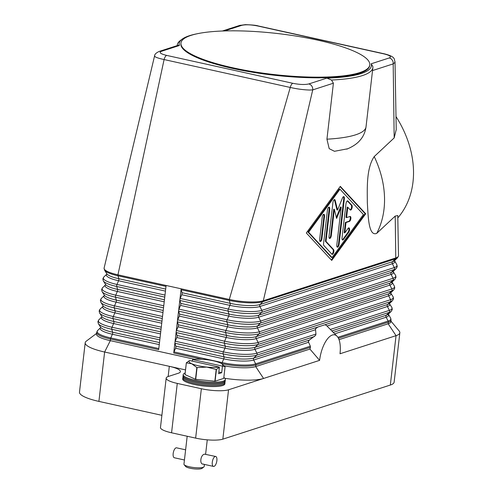 <?xml version="1.0" encoding="UTF-8"?>
<svg xmlns="http://www.w3.org/2000/svg" width="493" height="493" viewBox="0 0 493 493"><rect width="100%" height="100%" fill="white"/><g stroke="black" fill="none" stroke-linecap="round" stroke-linejoin="round"><path stroke-width="0.74" d="M347.713 148.769L334.47 151.296L329.188 148.658L326.933 139.174L333.404 83.206L331.499 80.026A98.44 21.304 6.6 0 0 372.881 67.609A98.44 21.304 6.6 0 0 372.893 66.654L371.186 63.782A96.745 20.94 -173.4 0 1 326.853 78.116L308.797 83.946A5.09 4.492 72.1 0 1 311.822 86.096A5.09 4.492 72.1 0 1 312.352 87.107A5.09 4.492 72.1 0 1 312.741 89.886L263.305 300.748A25.457 5.509 -173.4 0 1 229.313 299.448L181.153 288.799A1.695 0.709 102.5 0 0 181.196 289.761L182.016 292.694A1.695 0.709 -77.5 0 1 181.781 294.722L180.191 298.431A1.695 0.709 102.5 0 0 179.914 299.498A1.695 0.709 102.5 0 0 179.957 300.459L180.777 303.398A1.695 0.709 -77.5 0 1 180.543 305.42L178.959 309.136A1.695 0.709 102.5 0 0 178.676 310.196A1.695 0.709 102.5 0 0 178.719 311.157L179.538 314.096A1.695 0.709 -77.5 0 1 179.304 316.118L177.72 319.834A1.695 0.709 102.5 0 0 177.437 320.9A1.695 0.709 102.5 0 0 177.486 321.855L178.3 324.795A1.695 0.709 -77.5 0 1 178.065 326.822L176.482 330.532A1.695 0.709 102.5 0 0 176.204 331.598A1.695 0.709 102.5 0 0 176.248 332.559L177.061 335.493A1.695 0.709 -77.5 0 1 176.827 337.52L175.243 341.23A1.695 0.709 102.5 0 0 174.966 342.296A1.695 0.709 102.5 0 0 175.009 343.257L175.822 346.191A1.695 0.709 -77.5 0 1 175.588 348.218L174.004 351.928A1.695 0.709 102.5 0 0 173.727 352.994L181.153 288.799L166.104 285.472L158.678 349.666L110.518 339.018L110.327 340.663A25.457 5.509 -173.4 0 1 96.462 334.051L96.653 332.405A25.457 5.509 6.6 0 0 110.518 339.018A1.695 0.709 102.5 0 1 110.796 337.951L158.801 348.569M194.612 359.305L110.327 340.663L104.621 352.02A35.644 7.715 -173.4 0 1 86.953 345.562A35.644 7.715 -173.4 0 1 85.203 342.758A35.644 7.715 -173.4 0 1 86.281 341.156L96.529 333.434M310.43 347.318L310.35 346.197L308.328 341.637L309.333 340.084L253.92 357.986A1.695 1.497 -107.9 0 0 253.685 360.013L255.676 363.859A1.695 1.497 72.1 0 1 255.879 364.943L310.43 347.318A28.625 11.986 102.5 0 0 309.924 349.069L255.688 366.589A25.457 5.509 -173.4 0 1 224.284 365.824M309.924 349.069L319.606 360.358A22.746 9.521 -77.5 0 1 337.015 336.208L326.44 325.485A30.548 12.793 102.5 0 0 325.553 324.973L324.69 324.825L318.102 326.951L316.561 327.876A30.548 12.793 102.5 0 0 315.477 329.028L315.951 334.088L315.656 335.332L309.333 340.084M308.692 340.718A30.548 12.793 102.5 0 0 308.328 341.637M337.015 336.208A22.746 9.521 -77.5 0 1 340.01 353.771L396.045 335.665L390.327 385.045L222.836 439.158L228.555 389.778A20.367 4.406 -173.4 0 1 216.803 390.696A20.367 4.406 -173.4 0 1 201.36 388.737L177.277 383.412A20.367 4.406 -173.4 0 1 167.182 379.727A20.367 4.406 -173.4 0 1 166.184 378.119A20.367 4.406 -173.4 0 1 168.353 376.467L178.25 373.269A20.367 4.406 6.6 0 0 180.426 371.617A20.367 4.406 6.6 0 0 179.421 370.015A20.367 4.406 6.6 0 0 169.327 366.324L104.621 352.02L98.908 401.401A35.644 7.715 6.6 0 1 81.24 394.942A35.644 7.715 6.6 0 1 79.484 392.138L85.203 342.758M319.606 360.358L228.555 389.778M201.36 388.737L195.641 438.117A20.367 4.406 6.6 0 0 211.09 440.076A20.367 4.406 6.6 0 0 222.836 439.158M315.477 329.028L316.561 327.876M333.274 332.35L386.395 315.187A22.425 4.856 -173.4 0 0 388.355 314.164L391.343 311.243A25.1 5.435 -173.4 0 1 389.15 312.389L386.395 315.187A1.695 1.497 -107.9 0 0 386.155 317.215L388.145 321.06A1.695 1.497 72.1 0 1 388.348 322.145A25.457 5.509 6.6 0 0 391.066 320.08L390.875 321.726A25.457 5.509 -173.4 0 1 388.157 323.79L339.03 339.665M397.777 215.564L395.213 216.076L395.774 257.95A1.695 1.497 72.1 0 1 395.337 258.893L262.868 301.691A25.1 5.435 -173.4 0 1 229.356 300.41L230.169 303.343A1.695 0.709 -77.5 0 1 230.213 304.304A1.695 0.709 -77.5 0 1 229.935 305.37L228.351 309.08A1.695 0.709 102.5 0 0 228.074 310.146A1.695 0.709 102.5 0 0 228.117 311.108L228.931 314.041A1.695 0.709 -77.5 0 1 228.974 315.002A1.695 0.709 -77.5 0 1 228.697 316.068L227.113 319.778A1.695 0.709 102.5 0 0 226.835 320.844A1.695 0.709 102.5 0 0 226.879 321.806L227.692 324.745A1.695 0.709 -77.5 0 1 227.741 325.7A1.695 0.709 -77.5 0 1 227.458 326.767L225.874 330.483A1.695 0.709 102.5 0 0 225.597 331.542A1.695 0.709 102.5 0 0 225.64 332.504L226.46 335.443A1.695 0.709 -77.5 0 1 226.503 336.405A1.695 0.709 -77.5 0 1 226.219 337.465L224.635 341.181A1.695 0.709 102.5 0 0 224.358 342.247A1.695 0.709 102.5 0 0 224.401 343.208L225.221 346.141A1.695 0.709 -77.5 0 1 225.264 347.103A1.695 0.709 -77.5 0 1 224.987 348.169L176.827 337.52M395.213 216.076L376.726 233.368C368.382 236.85 368.166 215.398 367.328 202.586C367.303 189.022 366.151 168.44 374.218 156.583L394.172 137.917L396.23 129.573M372.535 70.567L393.186 63.893L394.172 137.917M331.727 260.421L306.326 232.979L340.299 186.348L365.707 213.789L331.727 260.421M326.847 78.11L331.499 80.026M396.236 129.893L395.016 61.773L394.794 62.58L393.186 63.893A5.09 4.492 -107.9 0 0 392.804 61.114A5.09 4.492 -107.9 0 0 392.268 60.109A5.09 4.492 -107.9 0 0 389.242 57.958L371.192 63.788M331.339 259.996L365.103 213.66L340.09 186.637M365.707 213.789L365.103 213.66M308.008 232.104L331.456 257.438L332.06 257.568L363.421 214.529L339.973 189.201L339.369 189.065L308.008 232.104L308.606 232.24L332.06 257.568M339.973 189.201L308.606 232.24M398.492 255.639A25.457 5.509 -173.4 0 1 398.498 255.719A25.457 5.509 -173.4 0 1 398.492 255.885A25.457 5.509 -173.4 0 1 395.774 257.95L263.305 300.748A1.695 1.497 72.1 0 1 262.868 301.691L260.113 304.489A1.695 1.497 -107.9 0 0 259.879 306.517A22.425 4.856 -173.4 0 1 229.935 305.37L181.781 294.722M397.814 217.912A98.44 76.304 -133.1 0 0 395.996 116.545M166.104 285.472L117.95 274.823A25.457 5.509 -173.4 0 1 104.078 268.21A25.457 5.509 -173.4 0 1 104.103 268.075A25.457 5.509 -173.4 0 1 104.134 267.958M308.797 83.946C304.871 84.845 299.553 84.63 292.83 83.305L166.671 55.407C160.521 53.885 158.74 52.529 161.316 51.34A5.09 4.492 -107.9 0 0 159.184 51.432L178.565 45.171L179.378 45.498M161.316 51.34L179.372 45.504A96.745 20.94 -173.4 0 1 182.102 39.194A96.745 20.94 -173.4 0 1 197.36 33.721M182.102 39.194L180.278 40.568A98.44 21.304 6.6 0 0 177.301 44.98A98.44 21.304 6.6 0 0 177.27 45.584M369.775 64.916L369.695 65.569A95.044 20.57 -173.4 0 1 232.647 68.422A95.044 20.57 -173.4 0 1 204.583 60.584A95.044 20.57 -173.4 0 1 180.863 43.723L180.943 43.064A95.044 20.57 -173.4 0 1 317.991 40.216A95.044 20.57 -173.4 0 1 369.775 64.916A95.044 20.57 -173.4 0 1 232.721 67.763A95.044 20.57 -173.4 0 1 204.669 59.93A95.044 20.57 -173.4 0 1 180.943 43.064M292.83 83.305A5.09 2.132 102.5 0 0 291.375 84.691A5.09 2.132 102.5 0 0 290.254 87.452L229.313 299.448A1.695 0.709 102.5 0 0 229.356 300.41L181.196 289.761M166.671 55.407A5.09 2.132 102.5 0 0 165.21 56.8A5.09 2.132 102.5 0 0 164.095 59.554L117.95 274.823A1.695 0.709 102.5 0 0 117.993 275.784L165.999 286.402M154.568 55.937L104.103 268.075M154.722 55.746C154.106 56.787 157.23 58.057 164.095 59.554L290.254 87.452C297.347 89.036 303.867 89.899 309.814 90.04L312.741 89.886L333.404 83.206M154.562 55.986C154.537 54.396 156.078 52.88 159.177 51.438A5.09 4.492 -107.9 0 0 159.171 51.432A5.09 4.492 -107.9 0 0 158.949 51.512M222.386 31.01L239.629 25.439A5.09 4.492 72.1 0 1 239.629 25.439A5.09 4.492 72.1 0 1 241.761 25.346C245.662 24.447 250.98 24.662 257.728 25.987L383.893 53.885C390.031 55.401 391.812 56.757 389.242 57.958M342.031 237.891L345.987 203.714A2.545 1.066 -77.5 0 1 347.676 200.861A2.545 1.066 -77.5 0 1 347.947 201.021L351.854 205.242A2.545 1.066 -77.5 0 1 351.99 208.145A2.545 1.066 -77.5 0 1 350.486 210.055A2.545 1.066 -77.5 0 1 350.221 209.889L347.775 207.251L346.579 217.598L350.005 216.489A2.545 1.066 -77.5 0 1 350.27 216.47A2.545 1.066 -77.5 0 1 350.819 218.886A2.545 1.066 -77.5 0 1 349.432 221.425L346.006 222.534L344.81 232.881L348.076 228.395A2.545 1.066 -77.5 0 1 348.952 227.865A2.545 1.066 -77.5 0 1 349.574 229.633A2.545 1.066 -77.5 0 1 348.724 232.302L343.498 239.475A2.545 1.066 -77.5 0 1 342.623 240.011A2.545 1.066 -77.5 0 1 342.031 237.891M322.225 217.148A2.545 1.066 -77.5 0 1 323.919 214.295A2.545 1.066 -77.5 0 1 324.511 216.409L321.941 238.624A2.545 1.066 -77.5 0 1 320.247 241.478A2.545 1.066 -77.5 0 1 319.655 239.364L322.225 217.148M323.562 243.585L327.451 209.975A2.545 1.066 -77.5 0 1 329.145 207.122A2.545 1.066 -77.5 0 1 329.737 209.235L326.015 241.422L333.539 249.544A2.545 1.066 -77.5 0 1 333.675 252.447A2.545 1.066 -77.5 0 1 332.171 254.357A2.545 1.066 -77.5 0 1 331.9 254.191L323.889 245.539A2.545 1.066 -77.5 0 1 323.562 243.585M341.193 207.109L336.583 218.448L334.346 209.328L331.302 235.599A2.545 1.066 -77.5 0 1 329.614 238.452A2.545 1.066 -77.5 0 1 329.022 236.338L332.941 202.444A2.545 1.066 -77.5 0 1 334.63 199.591A2.545 1.066 -77.5 0 1 335.178 200.324L337.563 210.03L342.462 197.976A2.545 1.066 -77.5 0 1 343.769 196.639A2.545 1.066 -77.5 0 1 344.36 198.753L339.085 244.325A2.545 1.066 -77.5 0 1 337.397 247.184A2.545 1.066 -77.5 0 1 336.805 245.064L341.193 207.109L340.595 206.98L336.337 217.444M342.345 239.832A2.545 1.066 102.5 0 0 342.894 239.345L348.12 232.172A2.545 1.066 102.5 0 0 348.625 227.902M344.81 232.881L344.206 232.745L345.402 222.398L348.828 221.295A2.545 1.066 102.5 0 0 350.141 219.114A2.545 1.066 102.5 0 0 349.944 216.507M346.006 222.534L345.402 222.398M346.579 217.598L345.975 217.462L347.171 207.115L347.775 207.251M350.209 209.882A2.545 1.066 102.5 0 0 351.478 207.652A2.545 1.066 102.5 0 0 351.25 205.113L347.355 200.897M319.969 241.305A2.545 1.066 102.5 0 0 321.337 238.489L323.907 216.279A2.545 1.066 102.5 0 0 323.593 214.332M331.894 254.185A2.545 1.066 102.5 0 0 333.163 251.954A2.545 1.066 102.5 0 0 332.935 249.415L325.411 241.287L329.133 209.106A2.545 1.066 102.5 0 0 328.819 207.159M326.015 241.422L325.411 241.287M337.12 247.011A2.545 1.066 102.5 0 0 338.488 244.195L343.757 198.624A2.545 1.066 102.5 0 0 343.442 196.676M337.563 210.03L336.959 209.895L334.574 200.195A2.545 1.066 102.5 0 0 334.309 199.628M329.336 238.279A2.545 1.066 102.5 0 0 330.704 235.463L333.743 209.192L334.346 209.328M390.943 321.116L399.164 330.976A35.644 7.715 -173.4 0 1 399.848 332.775A35.644 7.715 -173.4 0 1 396.045 335.665L388.157 323.79L388.348 322.145L338.432 338.272M224.845 378.297A35.644 7.715 6.6 0 0 263.57 378.464L255.688 366.589L255.879 364.943A25.457 5.509 6.6 0 1 221.881 363.643L221.339 363.52M168.15 376.535L169.327 366.324L185.516 369.904M166.184 378.119L160.471 427.499A20.367 4.406 6.6 0 0 161.47 429.107A20.367 4.406 6.6 0 0 171.564 432.792L177.277 383.412M390.327 385.045A35.644 7.715 6.6 0 0 394.135 382.155L399.848 332.775M195.641 438.117L171.564 432.792M161.877 415.322L98.908 401.401M185.158 373.004A21.217 4.591 6.6 0 0 183.211 374.612L182.965 376.726A21.217 4.591 6.6 0 0 194.525 382.241A21.217 4.591 6.6 0 0 225.116 381.6L225.363 379.493A21.217 4.591 6.6 0 0 223.834 377.478M183.211 374.612A21.217 4.591 6.6 0 0 194.772 380.128A21.217 4.591 6.6 0 0 225.363 379.493M183.076 377.33A21.217 4.591 6.6 0 0 182.829 377.891A21.217 4.591 6.6 0 0 194.39 383.406A21.217 4.591 6.6 0 0 224.981 382.771A21.217 4.591 6.6 0 0 224.876 382.167M224.981 382.771L224.857 383.837A21.217 4.591 -173.4 0 1 194.267 384.478A21.217 4.591 -173.4 0 1 182.706 378.963L182.829 377.891M221.733 363.785L225.073 366.589A19.517 4.227 -173.4 0 1 225.085 366.65L223.73 378.396L215.077 381.188L216.439 369.442A19.517 4.227 -173.4 0 1 216.205 369.454L206.807 367.088L197.083 367.575A19.517 4.227 -173.4 0 1 196.96 367.55A19.517 4.227 -173.4 0 1 196.836 367.519L191.759 363.76A16.972 3.673 6.6 0 0 198.266 365.757A16.972 3.673 6.6 0 0 206.807 367.088A16.972 3.673 6.6 0 0 219.102 367.045L219.385 367.303L216.439 369.442M216.205 369.454L214.849 381.194A19.517 4.227 6.6 0 0 215.077 381.188M214.849 381.194L195.721 379.32L197.083 367.575M196.836 367.519L195.474 379.265A19.517 4.227 6.6 0 0 195.598 379.29A19.517 4.227 6.6 0 0 195.721 379.32M195.474 379.265L184.998 374.594L186.354 362.854A19.517 4.227 -173.4 0 1 186.342 362.786L184.98 374.532A19.517 4.227 6.6 0 0 184.998 374.594M225.085 366.65L222.146 366.065A16.972 3.673 6.6 0 0 221.61 363.692A16.972 3.673 6.6 0 0 219.995 362.83A16.972 3.673 6.6 0 0 213.494 360.833A16.972 3.673 6.6 0 0 204.946 359.502A16.972 3.673 6.6 0 0 192.658 359.545L192.165 361.092M186.342 362.786L189.608 360.525A16.972 3.673 6.6 0 0 191.759 363.76L186.354 362.854M222.429 366.317L221.69 372.714L218.645 373.7L219.385 367.303M219.102 367.045L189.608 360.525M221.69 372.714L218.83 372.079M192.658 359.545L222.146 366.065M184.61 458.484L183.957 464.178A10.18 2.206 6.6 0 0 184.148 464.689A10.18 2.206 6.6 0 0 189.503 466.822A10.18 2.206 6.6 0 0 203.88 466.976A10.18 2.206 6.6 0 0 204.188 466.52L204.429 464.412M187.186 436.25L184.616 458.484M203.48 464.055C199.203 465.016 200.417 454.54 204.626 454.176L215.688 456.475A5.09 2.132 -77.5 0 1 216.784 461.306A5.09 2.132 -77.5 0 1 214.017 466.384A5.09 2.132 -77.5 0 1 213.487 466.415A5.09 2.132 -77.5 0 1 212.384 461.584A5.09 2.132 -77.5 0 1 215.158 456.506A5.09 2.132 -77.5 0 1 215.688 456.475M184.148 464.689L185.614 466.446A8.486 1.836 6.6 0 0 190.07 468.227A8.486 1.836 6.6 0 0 202.05 468.35L203.88 466.976M185.614 449.826L176.556 447.823A5.09 2.132 102.5 0 0 176.032 447.854A5.09 2.132 102.5 0 0 173.259 452.931A5.09 2.132 102.5 0 0 174.362 457.763L184.437 459.994M183.291 375.161A21.217 4.591 6.6 0 0 194.649 381.181A21.217 4.591 6.6 0 0 216.008 383.24A21.217 4.591 6.6 0 0 225.159 380.004M164.212 301.808L117.334 291.449L115.75 295.159A1.695 0.709 102.5 0 0 115.473 296.225A1.695 0.709 102.5 0 0 115.516 297.187L116.33 300.12A22.425 4.856 6.6 0 1 104.356 295.165L102.106 291.64L101.601 289.607L102.562 287.746L105.527 284.843A22.425 4.856 6.6 0 0 117.334 291.449A1.695 0.709 -77.5 0 0 117.611 290.383A1.695 0.709 -77.5 0 0 117.568 289.422A22.425 4.856 6.6 0 1 105.594 284.467L103.345 280.942L102.84 278.909L103.795 277.048A25.1 5.435 6.6 0 0 116.989 284.461A1.695 0.709 102.5 0 0 116.712 285.521A1.695 0.709 102.5 0 0 116.755 286.482L117.568 289.422L164.446 299.787M103.345 280.942A25.1 5.435 6.6 0 0 116.755 286.482L164.761 297.1M221.856 363.865L221.881 363.643A1.695 0.709 102.5 0 1 222.164 362.577L174.004 351.928M202.142 359.28L173.727 352.994M314.485 336.509L256.68 355.188L253.92 357.986A22.425 4.856 -173.4 0 1 223.982 356.84A1.695 0.709 -77.5 0 1 224.025 357.801A1.695 0.709 -77.5 0 1 223.748 358.867L222.164 362.577A25.1 5.435 -173.4 0 0 255.676 363.859L310.35 346.197M308.439 342.321L253.685 360.013A22.425 4.856 -173.4 0 1 223.748 358.867L175.588 348.218M315.267 329.817L254.924 349.315A22.425 4.856 -173.4 0 1 224.987 348.169L223.397 351.879A1.695 0.709 102.5 0 0 223.119 352.945A1.695 0.709 102.5 0 0 223.163 353.906L223.982 356.84L175.822 346.191M324.69 324.825L387.627 304.489A22.425 4.856 -173.4 0 0 389.587 303.466L392.582 300.545A25.1 5.435 -173.4 0 1 390.388 301.691L387.627 304.489A1.695 1.497 -107.9 0 0 387.393 306.517L389.384 310.362A1.695 1.497 72.1 0 1 389.15 312.389L331.869 330.895M391.343 311.243L392.299 309.382L391.793 307.349A25.1 5.435 -173.4 0 1 389.384 310.362L330.427 329.41M315.951 334.088L256.915 353.161A1.695 1.497 72.1 0 1 256.68 355.188A25.1 5.435 -173.4 0 1 223.163 353.906L175.009 343.257M318.102 326.951L255.158 347.288A1.695 1.497 -107.9 0 0 254.924 349.315L256.915 353.161A25.1 5.435 -173.4 0 1 223.397 351.879L175.243 341.23M182.016 292.694L230.169 303.343A22.425 4.856 -173.4 0 0 260.113 304.489L392.582 261.691A22.425 4.856 -173.4 0 0 394.542 260.668L397.531 257.747A25.1 5.435 -173.4 0 1 395.337 258.893L392.582 261.691A1.695 1.497 -107.9 0 0 392.348 263.718L394.332 267.57L261.863 310.362A1.695 1.497 72.1 0 1 261.629 312.389L258.874 315.187L391.343 272.395A22.425 4.856 -173.4 0 0 393.303 271.366L396.292 268.445A25.1 5.435 -173.4 0 1 394.098 269.591L391.343 272.395A1.695 1.497 -107.9 0 0 391.109 274.416L393.1 278.268L260.624 321.066A1.695 1.497 72.1 0 1 260.39 323.088L257.636 325.891L390.105 283.093A22.425 4.856 -173.4 0 0 392.064 282.07L395.053 279.149A25.1 5.435 -173.4 0 1 392.866 280.289L390.105 283.093A1.695 1.497 -107.9 0 0 389.871 285.114L391.861 288.966L259.386 331.764A1.695 1.497 72.1 0 1 259.152 333.792L256.397 336.59L388.866 293.791A22.425 4.856 -173.4 0 0 390.826 292.768L393.821 289.847A25.1 5.435 -173.4 0 1 391.627 290.993L388.866 293.791A1.695 1.497 -107.9 0 0 388.632 295.818L390.622 299.664L258.153 342.462A1.695 1.497 72.1 0 1 257.919 344.49L255.158 347.288A22.425 4.856 -173.4 0 1 225.221 346.141L177.061 335.493M391.066 320.08L390.555 318.047A25.1 5.435 -173.4 0 1 388.145 321.06L337.884 337.304M388.324 314.546A22.425 4.856 -173.4 0 1 386.155 317.215L334.716 333.835M392.582 300.545L393.537 298.684L393.032 296.65A25.1 5.435 -173.4 0 1 390.622 299.664A1.695 1.497 72.1 0 1 390.388 301.691L257.919 344.49A25.1 5.435 -173.4 0 1 224.401 343.208L176.248 332.559M389.618 303.435L389.569 303.854A22.425 4.856 -173.4 0 1 387.393 306.517L327.056 326.009M178.3 324.795L226.46 335.443A22.425 4.856 -173.4 0 0 256.397 336.59A1.695 1.497 -107.9 0 0 256.163 338.617L258.153 342.462A25.1 5.435 -173.4 0 1 224.635 341.181L176.482 330.532M390.857 292.737L390.807 293.156A22.425 4.856 -173.4 0 1 388.632 295.818L256.163 338.617A22.425 4.856 -173.4 0 1 226.219 337.465L178.065 326.822M393.821 289.847L394.776 287.986L394.271 285.952A25.1 5.435 -173.4 0 1 391.861 288.966A1.695 1.497 72.1 0 1 391.627 290.993L259.152 333.792A25.1 5.435 -173.4 0 1 225.64 332.504L177.486 321.855M179.538 314.096L227.692 324.745A22.425 4.856 -173.4 0 0 257.636 325.891A1.695 1.497 -107.9 0 0 257.401 327.913L259.386 331.764A25.1 5.435 -173.4 0 1 225.874 330.483L177.72 319.834M392.04 282.452A22.425 4.856 -173.4 0 1 389.871 285.114L257.401 327.913A22.425 4.856 -173.4 0 1 227.458 326.767L179.304 316.118M395.053 279.149L396.015 277.282L395.509 275.254A25.1 5.435 -173.4 0 1 393.1 278.268A1.695 1.497 72.1 0 1 392.866 280.289L260.39 323.088A25.1 5.435 -173.4 0 1 226.879 321.806L178.719 311.157M180.777 303.398L228.931 314.041A22.425 4.856 -173.4 0 0 258.874 315.187A1.695 1.497 -107.9 0 0 258.64 317.215L260.624 321.066A25.1 5.435 -173.4 0 1 227.113 319.778L178.959 309.136M393.328 271.341L393.278 271.76A22.425 4.856 -173.4 0 1 391.109 274.416L258.64 317.215A22.425 4.856 -173.4 0 1 228.697 316.068L180.543 305.42M396.292 268.445L397.253 266.584L396.742 264.556A25.1 5.435 -173.4 0 1 394.332 267.57A1.695 1.497 72.1 0 1 394.098 269.591L261.629 312.389A25.1 5.435 -173.4 0 1 228.117 311.108L179.957 300.459M394.517 261.05A22.425 4.856 -173.4 0 1 392.348 263.718L259.879 306.517L261.863 310.362A25.1 5.435 -173.4 0 1 228.351 309.08L180.191 298.431M376.726 233.368A98.44 76.304 -133.1 0 0 374.218 156.583M163.208 310.485L116.33 300.12A1.695 0.709 -77.5 0 1 116.373 301.081A1.695 0.709 -77.5 0 1 116.095 302.147L114.512 305.857A1.695 0.709 102.5 0 0 114.234 306.923A1.695 0.709 102.5 0 0 114.277 307.885L115.091 310.818A1.695 0.709 -77.5 0 1 115.14 311.779A1.695 0.709 -77.5 0 1 114.857 312.845L113.273 316.555A1.695 0.709 102.5 0 0 112.996 317.621A1.695 0.709 102.5 0 0 113.039 318.583L113.858 321.516A1.695 0.709 -77.5 0 1 113.901 322.477A1.695 0.709 -77.5 0 1 113.618 323.544L112.034 327.253A1.695 0.709 102.5 0 0 111.757 328.32A1.695 0.709 102.5 0 0 111.8 329.281L159.806 339.893M159.264 344.607L112.386 334.242L110.796 337.951A25.1 5.435 6.6 0 1 97.608 330.544L100.578 327.642A22.425 4.856 6.6 0 0 112.386 334.242A1.695 0.709 -77.5 0 0 112.663 333.176A1.695 0.709 -77.5 0 0 112.62 332.214A22.425 4.856 6.6 0 1 100.64 327.266L98.397 323.735A25.1 5.435 6.6 0 0 111.8 329.281L112.62 332.214L159.498 342.58M160.736 331.881L113.858 321.516A22.425 4.856 6.6 0 1 101.878 316.561L99.635 313.037A25.1 5.435 6.6 0 0 113.039 318.583L161.045 329.195M101.86 316.531L101.811 316.95A22.425 4.856 6.6 0 0 113.618 323.544L160.502 333.909M98.397 323.735L97.885 321.707L98.846 319.84A25.1 5.435 6.6 0 0 112.034 327.253L160.04 337.871M161.975 321.183L115.091 310.818A22.425 4.856 6.6 0 1 103.117 305.863L100.874 302.338A25.1 5.435 6.6 0 0 114.277 307.885L162.283 318.496M99.635 313.037L99.124 311.003L100.085 309.142L103.055 306.245A22.425 4.856 6.6 0 0 114.857 312.845L161.741 323.211M100.085 309.142A25.1 5.435 6.6 0 0 113.273 316.555L161.279 327.173M102.106 291.64A25.1 5.435 6.6 0 0 115.516 297.187L163.522 307.798M104.337 295.134L104.288 295.553A22.425 4.856 6.6 0 0 116.095 302.147L162.973 312.513M100.874 302.338L100.362 300.305L101.324 298.444A25.1 5.435 6.6 0 0 114.512 305.857L162.517 316.469M102.562 287.746A25.1 5.435 6.6 0 0 115.75 295.159L163.756 305.771M104.078 268.21L104.584 270.238A25.1 5.435 6.6 0 0 117.993 275.784L118.807 278.724A1.695 0.709 -77.5 0 1 118.85 279.685A1.695 0.709 -77.5 0 1 118.573 280.745L116.989 284.461L164.995 295.073M106.808 273.732L106.765 274.151A22.425 4.856 6.6 0 0 118.573 280.745L165.451 291.11M104.584 270.238L106.833 273.769A22.425 4.856 6.6 0 0 118.807 278.724L165.685 289.089M224.451 30.942L241.761 25.346M384.478 53.866A5.09 2.132 102.5 0 0 384.423 53.854L258.258 25.956A5.09 2.132 102.5 0 0 257.728 25.987M395.016 61.779C393.79 59.554 396.557 56.923 384.417 53.854A5.09 2.132 102.5 0 0 384.417 53.848A5.09 2.132 102.5 0 0 383.893 53.885M372.881 67.609L366.022 126.867A98.44 21.304 -173.4 0 1 326.933 139.174M343.498 239.475L342.894 239.345M348.724 232.302L348.12 232.172M349.432 221.425L348.828 221.295M351.854 205.242L351.25 205.113M347.947 201.021L347.368 200.891M324.511 216.409L323.907 216.279M321.941 238.624L321.337 238.489M333.539 249.544L332.935 249.415M329.737 209.235L329.133 209.106M339.085 244.325L338.488 244.195M344.36 198.753L343.757 198.624M335.178 200.324L334.574 200.195M331.302 235.599L330.704 235.463M390.555 318.047L388.379 314.14M389.569 303.854L391.793 307.349M390.807 293.156L393.032 296.65M394.271 285.952L392.089 282.039M393.278 271.76L395.509 275.254M396.742 264.556L394.566 260.643M397.531 257.747L398.492 255.885M100.621 327.229L100.597 327.623M97.608 330.544L96.653 332.405M98.846 319.84L101.835 316.919M103.099 305.833L103.074 306.221M101.324 298.444L104.313 295.523M105.576 284.43L105.551 284.825M103.795 277.048L106.79 274.126M397.771 215.484L398.498 255.719M177.301 44.98L177.233 45.596M346.77 149.151C353.709 146.372 357.863 142.81 359.471 140.887C363.033 137.146 365.214 132.475 366.022 126.867M239.616 25.451L245.385 24.65C252.305 24.896 256.594 25.334 258.258 25.956M221.61 363.692L221.936 363.914M205.606 454.244L207.27 439.842M202.888 464.073L213.487 466.415"/></g></svg>
